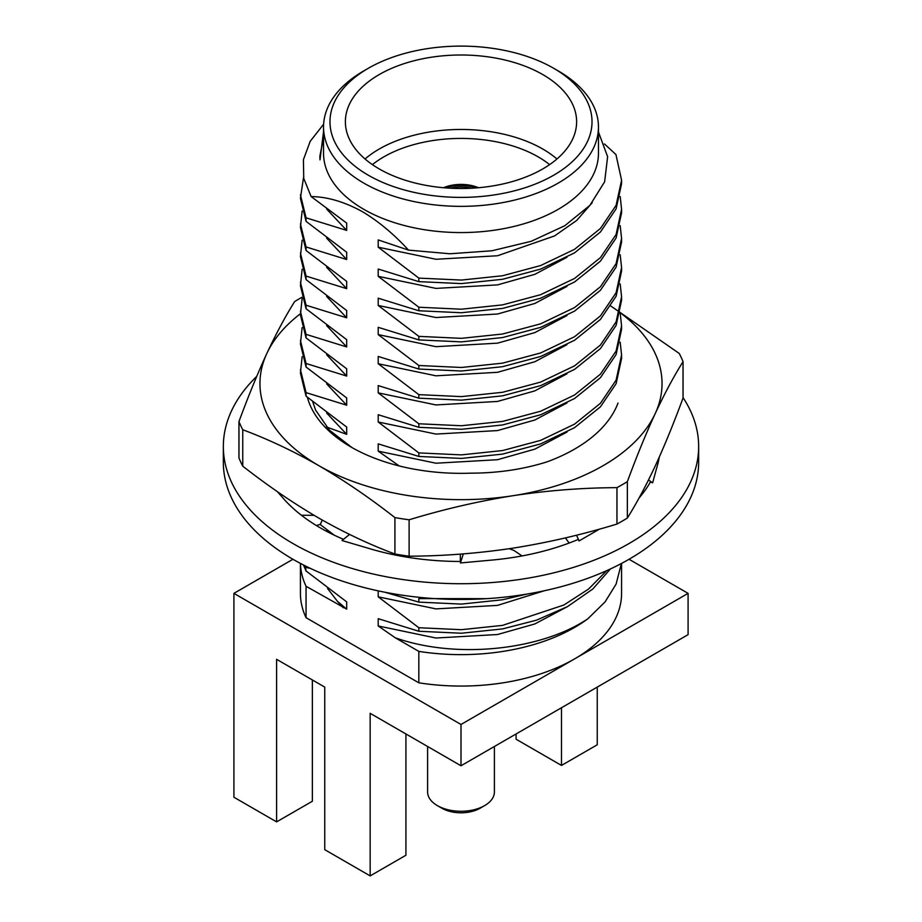 <?xml version="1.0" encoding="UTF-8"?>
<svg xmlns="http://www.w3.org/2000/svg" width="922" height="922" viewBox="0 0 922 922"><rect width="100%" height="100%" fill="white"/><g stroke="black" fill="none" stroke-linecap="round" stroke-linejoin="round"><path stroke-width="1.38" d="M450.316 188.215A26.98 15.57 180 0 1 471.684 188.215M478.518 187.731A29.55 17.057 0 0 0 443.482 187.731M476.282 187.915A29.55 17.057 0 0 0 445.718 187.915M365.043 158.987A115.619 66.753 180 0 1 542.747 149.018A115.619 66.753 180 0 1 556.957 158.987M549.604 164.623A109.188 63.042 0 0 0 538.206 156.89A109.188 63.042 0 0 0 372.396 164.623M542.747 74.555A115.619 66.753 0 0 0 416.756 60.08A115.619 66.753 0 0 0 345.381 121.75A115.619 66.753 0 0 0 379.253 168.945A115.619 66.753 0 0 0 505.244 183.42A115.619 66.753 0 0 0 576.619 121.75A115.619 66.753 0 0 0 542.747 74.555M368.351 175.238A131.028 75.65 0 0 0 553.649 175.238A131.028 75.65 0 0 0 553.649 68.263L558.19 70.879A137.459 79.361 180 0 1 598.459 126.994A137.459 79.361 180 0 1 513.6 200.316A137.459 79.361 180 0 1 363.81 183.109A137.459 79.361 180 0 1 323.541 126.994A137.459 79.361 180 0 1 363.81 70.879L368.351 68.263A131.028 75.65 0 0 0 368.351 175.238M323.541 126.994L323.541 153.213A137.459 79.361 0 0 0 363.81 209.329A137.459 79.361 0 0 0 513.6 226.535A137.459 79.361 0 0 0 598.459 153.213L598.459 126.994M484.615 805.621L480.074 808.248A26.98 15.57 180 0 1 441.926 808.248L437.385 805.621A33.399 19.281 0 0 0 484.615 805.621A33.399 19.281 0 0 0 494.399 791.986L494.399 746.486M323.634 124.205L310.207 141.308L303.419 159.667L303.741 178.407L311.129 196.57C327.379 196.766 344.482 201.814 362.438 211.691C378.481 221.292 393.844 234.096 408.515 250.116L449.948 253.769L491.933 250.784L531.21 241.287L564.748 225.752L589.896 205.375L604.636 181.795L607.621 156.705L598.459 132.042M323.541 137.701L319.853 156.233L319.992 159.852L323.541 131.581M300.422 194.738L306.058 217.811L306.058 221.349L300.422 198.276L303.545 177.427M300.422 223.873L306.058 246.946L306.058 250.484L300.422 227.411L302.128 211.057M300.422 253.008L306.058 276.081L306.058 279.62L300.422 256.547L302.128 240.193M300.422 282.144L306.058 305.217L306.058 308.755L300.422 285.682L302.128 269.328M300.422 311.279L306.058 334.352L306.058 337.89L300.422 314.817L302.128 298.463M300.422 340.414L306.058 363.487L306.058 367.025L300.422 343.952L302.128 327.598M300.422 369.549L306.058 392.622L306.058 396.16L300.422 373.087L302.128 356.745M305.332 565.924L306.058 570.972L303.488 564.99M300.445 563.411A160.578 92.707 0 0 0 306.058 586.277L306.058 617.705L418.83 682.81L418.83 651.381A160.578 92.707 0 0 0 587.902 618.731C541.71 650.045 456.586 659.564 395.284 637.793L418.83 651.381M300.422 563.4L300.422 593.365A160.578 92.707 0 0 0 306.058 617.705M418.83 682.81A160.578 92.707 0 0 0 574.544 658.919A160.578 92.707 0 0 0 621.578 593.365L621.578 563.4M621.405 563.492L616.103 584.099L605.074 601.905L587.902 618.731M610.422 568.943L592.834 588.997L567.56 606.572L536.535 620.16L502.559 628.908L461.415 633.23L418.83 631.259L418.83 627.732L461.415 629.691L502.559 625.381L563.895 605.005L588.593 589.043L606.757 570.626M526.773 594.102L502.559 599.773L461.415 604.094L418.83 602.124L418.83 598.597L486.47 598.666M418.83 456.448L418.83 452.909L461.415 454.88L502.559 450.558L540.649 440.359L574.544 424.143L600.429 403.294L616.103 380.152L621.578 354.982L621.578 358.52L616.103 383.69L600.429 406.833L574.544 427.67L540.649 443.897L502.559 454.097L461.415 458.418L418.83 456.448L378.204 443.862L378.204 451.146L399.203 465.944M620.183 342.177L621.578 354.982M418.83 427.312L418.83 423.774L461.415 425.745L502.559 421.423L540.649 411.224L574.544 395.008L600.429 374.159L616.103 351.017L621.578 325.846L621.578 329.385L616.103 354.555L600.429 377.697L574.544 398.535L540.649 414.762L502.559 424.961L461.415 429.283L418.83 427.312L378.204 414.727L378.204 422.011L418.83 452.909M620.183 313.042L621.578 325.846M418.83 398.177L418.83 394.639L461.415 396.61L502.559 392.288L540.649 382.088L574.544 365.861L600.429 345.024L616.103 321.882L621.578 296.711L621.578 300.249L616.103 325.42L600.429 348.562L574.544 369.399L540.649 385.627L502.559 395.826L461.415 400.148L418.83 398.177L378.204 385.592L378.204 392.876L418.83 423.774M620.183 283.907L621.578 296.711M418.83 369.042L418.83 365.504L461.415 367.475L502.559 363.153L540.649 352.953L574.544 336.726L600.429 315.889L616.103 292.747L621.578 267.576L621.578 271.114L616.103 296.285L600.429 319.427L574.544 340.264L540.649 356.491L502.559 366.691L461.415 371.013L418.83 369.042L378.204 356.457L378.204 363.741L418.83 394.639M620.183 254.772L621.578 267.576M418.83 339.907L418.83 336.369L461.415 338.339L502.559 334.018L540.649 323.818L574.544 307.591L600.429 286.754L616.103 263.611L621.578 238.441L621.578 241.979L616.103 267.15L600.429 290.292L574.544 311.129L540.649 327.356L502.559 337.556L461.415 341.878L418.83 339.907L378.204 327.322L378.204 334.605L418.83 365.504M620.183 225.636L621.578 238.441M418.83 310.772L418.83 307.233L461.415 309.204L502.559 304.882L540.649 294.683L574.544 278.456L600.429 257.618L616.103 234.476L621.578 209.306L621.578 212.844L616.103 238.003L600.429 261.145L574.544 281.994L540.649 298.221L502.559 308.421L461.415 312.731L418.83 310.772L378.204 298.186L378.204 305.47L418.83 336.369M620.183 196.49L621.578 209.306M418.83 281.636L418.83 278.098L461.415 280.069L502.559 275.747L540.649 265.548L574.544 249.32L600.429 228.483L616.103 205.341L621.578 180.17L621.578 183.709L616.103 208.868L600.429 232.01L574.544 252.859L540.649 269.086L502.559 279.285L461.415 283.596L418.83 281.636L378.204 269.051L378.204 276.335L418.83 307.233M604.452 143.959L615.942 154.539L621.578 180.17M408.515 250.116L378.204 239.916L378.204 247.2L418.83 278.098M418.83 602.124L384.751 592.201M418.83 631.259L378.204 618.685L378.204 625.969L395.284 637.793M306.058 586.277L346.684 609.165L346.684 601.87L306.058 570.972M334.26 535.186L320.084 524.422M326.503 426.978L346.684 434.343L346.684 427.059L306.058 396.16M306.058 392.622L346.684 405.207L346.684 397.924L306.058 367.025M306.058 363.487L346.684 376.072L346.684 368.788L306.058 337.89M306.058 334.352L346.684 346.937L346.684 339.653L306.058 308.755M306.058 305.217L346.684 317.802L346.684 310.518L306.058 279.62M306.058 276.081L346.684 288.667L346.684 281.383L306.058 250.484M306.058 246.946L346.684 259.531L346.684 252.248L306.058 221.349M306.058 217.811L346.684 230.396L346.684 223.112L311.129 196.57M592.212 202.713L576.734 220.416L554.525 235.94L497.534 255.751L435.945 259.266L378.204 247.2M566.949 257.284L534.818 274.341L497.534 284.886L435.945 288.402L378.204 276.335M566.949 286.419L534.818 303.476L497.534 314.022L435.945 317.537L378.204 305.47M566.949 315.555L534.818 332.612L497.534 343.157L435.945 346.672L378.204 334.605M566.949 344.69L534.818 361.747L497.534 372.304L435.945 375.807L378.204 363.741M566.949 373.825L534.818 390.882L497.534 401.439L435.945 404.942L378.204 392.876M566.949 402.96L534.818 420.017L497.534 430.574L435.945 434.078L378.204 422.011M566.949 432.095L534.818 449.152L497.534 459.709L435.945 463.213L378.204 451.146M378.204 590.864L378.204 596.834L418.83 627.732M544.383 590.737L497.534 605.385L435.945 608.889L378.204 596.834M566.949 606.918L534.818 623.964L497.534 634.52L435.945 638.024L378.204 625.969M346.684 230.396L326.642 209.052M346.684 259.531L326.63 238.176M346.684 288.667L326.63 267.322M346.684 317.802L326.63 296.458M346.684 346.937L326.63 325.593M346.684 376.072L326.63 354.728M346.684 405.207L326.63 383.863M346.684 434.343L326.63 412.998M328.347 532.248L326.63 529.539M346.684 609.165L337.394 601.271L327.587 588.536M319.992 159.852L319.853 156.129M306.058 567.445L310.38 568.378M343.157 607.69L337.394 601.271M312.362 679.952L312.362 801.241L276.6 821.882L233.911 797.23L233.911 593.365L461 724.473L688.089 593.365L629.046 559.274M405.922 733.97L405.922 855.247L370.16 875.9L370.16 713.317L461 765.767L688.089 634.659L688.089 593.365M276.6 821.882L276.6 659.311L324.751 687.097L324.751 849.681L370.16 875.9M461 765.767L461 724.473M256.731 376.395A237.657 137.205 0 0 0 223.343 446.513L223.343 462.256A237.657 137.205 0 0 0 292.954 559.274L233.911 593.365M561.486 707.75L561.486 765.433L597.249 744.792L597.249 687.097M561.486 765.433L516.078 739.214L516.078 733.97M441.926 808.248L437.385 805.621A33.399 19.281 0 0 1 427.601 791.986L427.601 746.486M558.19 70.879L553.649 68.263A131.028 75.65 0 0 0 368.351 68.263M238.959 421.561L238.959 457.969A228.022 131.65 0 0 0 240.746 462.083A228.022 131.65 0 0 0 242.763 466.163L242.763 429.756A228.022 131.65 0 0 1 240.746 425.676A228.022 131.65 0 0 1 238.959 421.561C248.249 396.368 257.526 373.698 266.804 353.541A201.042 116.068 0 0 0 266.804 413.621A201.042 116.068 0 0 0 318.839 465.656C293.484 451.181 268.129 439.206 242.763 429.756M394.916 517.599A228.022 131.65 0 0 0 409.114 519.789L409.114 556.208A228.022 131.65 0 0 1 394.916 554.007L394.916 517.599C369.561 497.765 344.206 480.454 318.839 465.656A201.042 116.068 0 0 0 513.035 495.702A201.042 116.068 0 0 0 655.196 413.621C645.907 433.778 636.629 456.459 627.352 481.641A228.022 131.65 0 0 1 616.956 487.646L616.956 524.053A228.022 131.65 0 0 0 627.352 518.049C636.629 503.239 645.907 485.906 655.196 466.071C664.474 445.914 673.752 423.244 683.041 398.05L683.041 361.643A228.022 131.65 0 0 0 681.254 357.529A228.022 131.65 0 0 0 679.237 353.449L610.86 306.046M617.994 403.075A160.578 92.707 0 0 1 547.172 461.807C523.431 469.321 498.007 473.113 470.9 473.159A155.461 89.757 180 0 1 351.075 447.043A155.461 89.757 180 0 1 310.841 406.809A155.461 89.757 180 0 1 307.36 397.29M312.765 401.888L315.589 410.094L329.477 430.205L351.997 447.573M683.041 361.643C673.752 376.453 664.474 393.786 655.196 413.621A201.042 116.068 0 0 0 620.252 312.742M300.422 313.745A201.042 116.068 0 0 0 266.804 353.541C276.093 333.706 285.371 316.373 294.648 301.563A228.022 131.65 0 0 1 301.84 297.333M627.352 481.641L627.352 518.049M394.916 554.007C369.561 544.556 344.206 532.582 318.839 518.106C293.484 503.308 268.129 485.986 242.763 466.163M616.956 524.053C582.312 534.622 547.68 542.643 513.035 548.141C478.322 553.35 443.678 556.035 409.114 556.208M616.956 487.646C582.312 487.796 547.68 490.481 513.035 495.702C478.322 501.234 443.678 509.267 409.114 519.789M223.343 446.513A237.657 137.205 0 0 0 292.954 543.542A237.657 137.205 0 0 0 551.944 573.277A237.657 137.205 0 0 0 698.657 446.513A237.657 137.205 0 0 0 683.041 397.601M292.954 559.274A237.657 137.205 0 0 0 551.944 589.02A237.657 137.205 0 0 0 698.657 462.256L698.657 446.513M639.119 497.903A199.117 114.962 0 0 0 650.402 481.987L652.638 482.817L657.156 466.267A199.117 114.962 0 0 0 657.663 464.504A199.117 114.962 0 0 0 659.276 457.093M463.305 553.892L460.424 562.962L489.075 560.322A199.117 114.962 0 0 0 492.152 560.057A199.117 114.962 0 0 0 578.106 539.485L579.085 540.914L599.565 529.09M349.565 534.437L341.993 540.523L367.843 548.117A199.117 114.962 0 0 0 370.598 548.947A199.117 114.962 0 0 0 460.896 561.475M277.338 491.622L282.201 497.096A199.117 114.962 0 0 0 283.584 498.71A199.117 114.962 0 0 0 343.491 539.324M641.931 492.705L642.922 493.247M648.5 479.97L652.638 482.817M316.373 525.528L320.28 524.364L322.308 520.089M314.102 515.34L301.39 515.248M402.441 555.24L401.07 556.15M404.896 556.819L405.668 555.724M460.332 554.11L460.366 561.475M509.221 548.717L513.934 550.446L522.059 555.931M576.538 535.209L579.085 540.914M565.405 537.906L569.151 543.035"/></g></svg>
